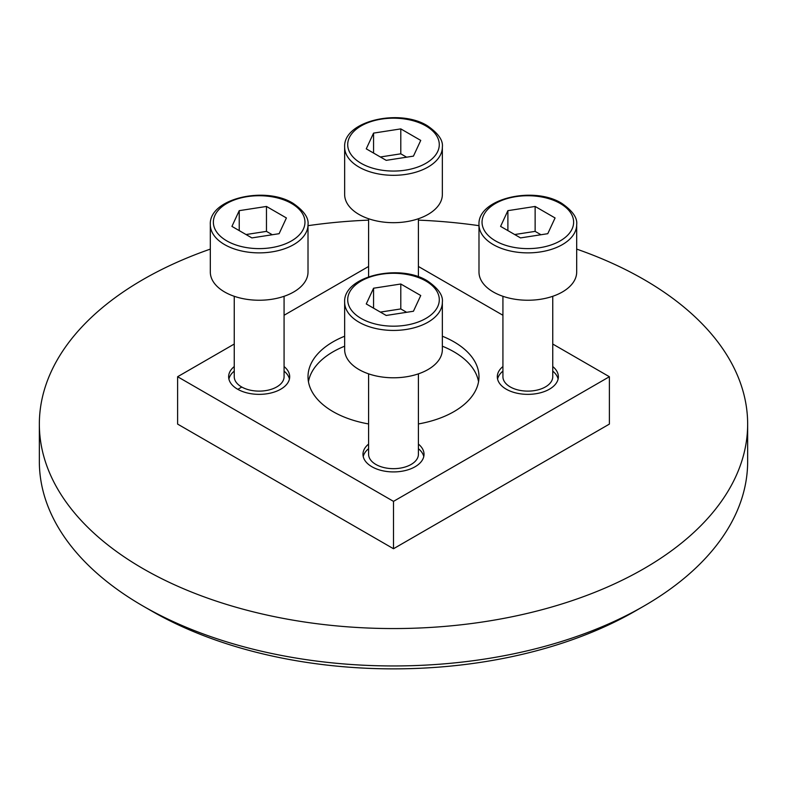 <?xml version="1.0" encoding="UTF-8"?>
<svg xmlns="http://www.w3.org/2000/svg" width="787" height="787" viewBox="0 0 787 787"><rect width="100%" height="100%" fill="white"/><g stroke="black" fill="none" stroke-linecap="round" stroke-linejoin="round"><path stroke-width="1.18" d="M234.251 366.545A30.526 17.629 0 0 0 228.633 376.727A30.526 17.629 0 0 0 237.576 389.191A30.526 17.629 0 0 0 270.846 393.018A30.526 17.629 0 0 0 289.695 376.727A30.526 17.629 0 0 0 284.077 366.545M284.077 371.13A30.526 17.629 180 0 1 289.439 379.029M228.899 379.029A30.526 17.629 180 0 1 234.251 371.13M502.923 366.545A30.526 17.629 0 0 0 497.305 376.727A30.526 17.629 0 0 0 506.248 389.191A30.526 17.629 0 0 0 539.518 393.018A30.526 17.629 0 0 0 558.367 376.727A30.526 17.629 0 0 0 552.749 366.545M552.749 371.13A30.526 17.629 180 0 1 558.101 379.029M497.561 379.029A30.526 17.629 180 0 1 502.923 371.13M368.591 444.094A30.526 17.629 0 0 0 362.974 454.286A30.526 17.629 0 0 0 371.917 466.75A30.526 17.629 0 0 0 405.187 470.577A30.526 17.629 0 0 0 424.026 454.286A30.526 17.629 0 0 0 418.409 444.094M418.409 448.688A30.526 17.629 180 0 1 423.77 456.578M363.23 456.578A30.526 17.629 180 0 1 368.591 448.688M576.684 249.105A354.15 204.463 180 0 1 643.923 279.513A354.15 204.463 180 0 1 747.65 424.095A354.15 204.463 180 0 1 393.5 628.557A354.15 204.463 180 0 1 39.35 424.095A354.15 204.463 180 0 1 210.316 249.105M308.012 225.672A354.15 204.463 180 0 1 368.591 220.134M418.409 220.134A354.15 204.463 180 0 1 478.988 225.672M234.251 344.037L177.616 376.727L177.616 424.095L393.5 548.736L609.384 424.095L609.384 376.727L552.749 344.037M241.796 387.047L237.822 389.339M747.65 424.095L747.65 461.487A354.15 204.463 180 0 1 643.923 606.069A354.15 204.463 180 0 1 143.077 606.069A354.15 204.463 180 0 1 39.35 461.487L39.35 424.095M643.923 606.069L635.286 611.046A341.942 197.419 180 0 1 151.714 611.046L143.077 606.069M393.5 548.736L393.5 501.368L609.384 376.727M177.616 376.727L393.5 501.368M368.591 266.478L284.077 315.262M502.923 315.262L418.409 266.478M344.647 336.226A85.488 49.355 0 0 0 308.012 376.727A85.488 49.355 0 0 0 333.049 411.631A85.488 49.355 0 0 0 368.591 423.947M418.409 423.947A85.488 49.355 0 0 0 478.988 376.727A85.488 49.355 0 0 0 453.951 341.833A85.488 49.355 0 0 0 442.353 336.226M442.353 346.201A85.488 49.355 180 0 1 453.951 351.809A85.488 49.355 180 0 1 478.545 381.715M308.455 381.715A85.488 49.355 180 0 1 344.647 346.201M373.559 288.219L366.26 303.949L386.201 315.459L413.441 311.249L420.74 295.518L400.799 284.009L373.559 288.219L373.559 308.16M442.353 302.228L442.353 349.595A48.853 28.204 180 0 1 393.5 377.79A48.853 28.204 180 0 1 344.647 349.595L344.647 302.228A48.853 28.204 180 0 0 393.5 330.432A48.853 28.204 180 0 0 442.353 302.228C443.248 295.499 438.27 288.386 427.41 280.89C399.442 263.252 343.053 276.168 344.647 302.228M418.409 373.845L418.409 454.286A24.909 14.382 180 0 1 393.5 468.668A24.909 14.382 180 0 1 368.591 454.286L368.591 373.845M507.89 210.66L500.591 226.39L520.532 237.91L547.772 233.69L555.071 217.96L535.13 206.45L507.89 210.66L507.89 230.611M576.684 224.669L576.684 272.036A48.853 28.204 180 0 1 527.831 300.24A48.853 28.204 180 0 1 478.988 272.036L478.988 224.669A48.853 28.204 180 0 0 527.831 252.873A48.853 28.204 180 0 0 576.684 224.669C577.579 217.94 572.602 210.827 561.741 203.331C533.773 185.693 477.384 198.619 478.988 224.669M552.749 296.296L552.749 376.727A24.909 14.382 180 0 1 527.831 391.119A24.909 14.382 180 0 1 502.923 376.727L502.923 296.296M373.559 133.111L366.26 148.841L386.201 160.351L413.441 156.131L420.74 140.411L400.799 128.891L373.559 133.111L373.559 153.052M442.353 147.12L442.353 194.478A48.853 28.204 180 0 1 393.5 222.682A48.853 28.204 180 0 1 344.647 194.478L344.647 147.12A48.853 28.204 180 0 0 393.5 175.314A48.853 28.204 180 0 0 442.353 147.12C443.248 140.391 438.27 133.278 427.41 125.772C399.442 108.144 343.053 121.06 344.647 147.12M239.228 210.66L231.929 226.39L251.87 237.91L279.11 233.69L286.409 217.96L266.468 206.45L239.228 210.66L239.228 230.611M308.012 224.669L308.012 272.036A48.853 28.204 180 0 1 259.169 300.24A48.853 28.204 180 0 1 210.316 272.036L210.316 224.669A48.853 28.204 180 0 0 259.169 252.873A48.853 28.204 180 0 0 308.012 224.669C308.917 217.94 303.939 210.827 293.079 203.331C265.101 185.693 208.722 198.619 210.316 224.669M284.077 296.296L284.077 376.727A24.909 14.382 180 0 1 259.169 391.119A24.909 14.382 180 0 1 234.251 376.727L234.251 296.296M406.633 312.301L400.799 308.937L400.799 284.009M400.799 308.937L380.367 312.095M272.302 234.742L266.468 231.378L266.468 206.45M266.468 231.378L246.036 234.536M406.633 157.193L400.799 153.819L400.799 128.891M400.799 153.819L380.367 156.987M540.964 234.742L535.13 231.378L535.13 206.45M535.13 231.378L514.698 234.536M425.885 281.038A45.794 26.443 180 0 1 405.354 325.277A45.794 26.443 180 0 1 349.261 292.892A45.794 26.443 180 0 1 425.885 281.038M560.216 203.479A45.794 26.443 180 0 1 539.685 247.718A45.794 26.443 180 0 1 483.602 215.333A45.794 26.443 180 0 1 560.216 203.479M425.885 125.93A45.794 26.443 180 0 1 405.354 170.159A45.794 26.443 180 0 1 349.261 137.784A45.794 26.443 180 0 1 425.885 125.93M291.554 203.479A45.794 26.443 180 0 1 271.023 247.718A45.794 26.443 180 0 1 214.93 215.333A45.794 26.443 180 0 1 291.554 203.479M368.591 218.737L368.591 276.798M418.409 218.737L418.409 276.798"/></g></svg>
